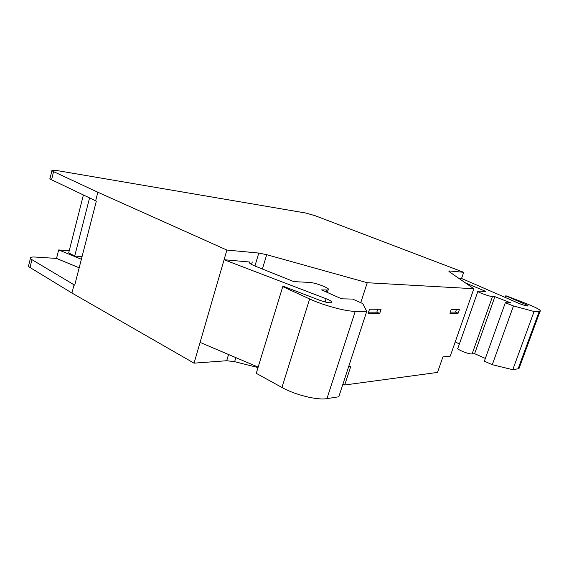 <?xml version="1.0" encoding="UTF-8"?>
<svg xmlns="http://www.w3.org/2000/svg" width="569" height="569" viewBox="0 0 569 569"><rect width="100%" height="100%" fill="white"/><g stroke="black" fill="none" stroke-linecap="round" stroke-linejoin="round"><path stroke-width="0.85" d="M360.753 302.68L367.24 282.729L473.863 288.732L449.019 271.555L448.806 270.979L449.503 270.972L463.692 272.309L461.559 278.461L458.678 278.234M348.69 366.521L350.817 366.301L344.693 384.993L437.497 372.425L442.91 356.905L450.235 356.158L473.863 288.732M381.088 309.266L379.708 313.455L368.122 313.491L369.523 309.209L381.088 309.266M451.16 309.628L459.375 309.671L458.145 313.206L449.908 313.227L451.16 309.628M377.766 309.252L376.806 312.168L368.548 312.175M456.388 309.657L455.534 312.118L450.292 312.118M458.145 313.206L455.534 312.118M379.708 313.455L376.806 312.168M30.42 258.305L28.692 265.346C28.13 265.887 28.571 266.598 30.001 267.494L71.936 293.028L194.057 363.157L226.711 360.732L234.634 361.678L258.013 367.546M344.693 384.993L342.943 384.089M505.187 297.438L505.763 295.837L506.773 296.015L526.894 303.825C537.307 307.978 541.674 310.518 539.988 311.442L534.099 311.499L513.473 305.951L505.329 302.744L510.749 302.872L494.909 296.662L492.491 296.563C489.198 296.563 475.528 291.392 477.981 291.093L485.848 291.442L465.271 282.793M505.763 295.837L525.685 304.458C527.641 305.318 528.395 305.838 527.947 306.001C526.033 305.923 522.904 305.005 518.558 303.249L461.559 278.461M71.936 293.028L74.055 284.806L31.928 259.663C30.491 258.781 30.043 258.091 30.598 257.572C31.245 257.081 32.71 256.904 35.015 257.039L56.53 258.426L58.664 249.947L69.233 250.744M463.692 272.309L315.318 215.779L305.845 213.041L56.352 170.451L52.049 170.195C51.551 170.43 52.064 170.906 53.571 171.618L97.854 192.237L95.649 200.814L96.332 201.127L74.71 285.176L74.055 284.806M194.057 363.157L226.889 250.068L258.781 253.063L266.705 254.692L367.24 282.729M97.854 192.237L226.889 250.068M200.082 342.403L258.148 367.097M326.101 298.732L224.079 259.72L249.883 262.046C248.482 262.693 250.225 264.044 255.104 266.086L293.832 281.619L309.266 282.409C315.866 282.573 332.289 289.173 328.05 290.005L321.606 289.913L341.578 298.817L352.609 299.081L362.745 303.562L366.742 311.343L355.262 311.328C345.98 311.499 323.505 305.439 309.636 298.96L282.75 286.634L283.796 286.456L319.614 300.219C324.991 302.16 328.903 302.985 331.343 302.701C332.716 302.032 330.973 300.709 326.101 298.732L325.084 301.954M282.75 286.634L256.249 373.328L281.94 387.468C295.176 394.943 317.331 400.384 326.94 398.627L338.79 396.778L366.742 311.343M455.228 341.919L459.403 343.961M477.868 291.428L457.974 348.022C455.356 348.882 468.664 354.473 472.106 353.925L474.624 353.669L485.35 358.42M505.329 302.744L484.361 361.173L492.27 364.693L512.776 369.708L518.956 368.648L519.49 367.204M512.776 369.708L534.099 311.499M492.27 364.693L513.473 305.951M474.624 353.669L494.909 296.662M79.176 267.8L56.53 258.426M81.381 259.244L58.664 249.947M82.064 256.569L74.71 256.064L68.693 252.871L83.401 194.968M89.568 197.912L74.71 256.064M51.95 170.608L50.065 178.282C49.56 178.545 50.065 179.036 51.573 179.768L95.649 200.814M30.001 267.494L31.928 259.663M281.94 387.468L309.636 298.96M326.94 398.627L355.262 311.328M251.534 264.443L252.28 261.946M226.711 360.732L228.56 354.515M254.919 266.015L258.781 253.063M234.634 361.678L235.851 357.617M262.409 269.023L266.705 254.692M449.247 271.712L449.503 270.972M472.106 353.925L492.491 296.563M518.082 368.883L539.17 311.506M326.023 291.876L326.585 290.105M525.685 304.458L525.279 305.567M53.571 171.618L51.573 179.768M518.956 368.648L539.988 311.442M249.585 263.042L249.883 262.046M327.282 292.438L328.05 290.005"/></g></svg>
